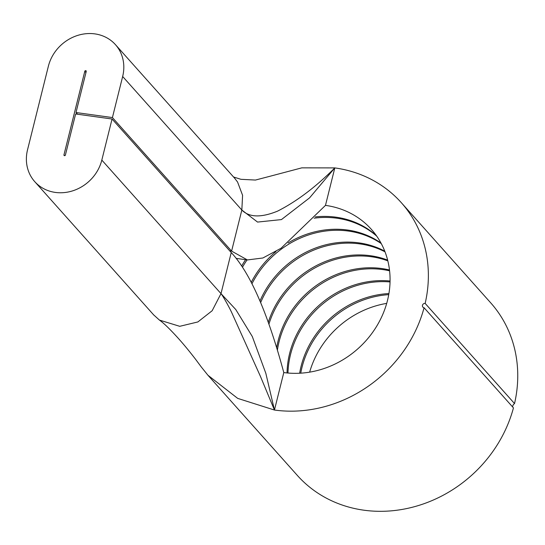 <?xml version="1.0" encoding="UTF-8"?>
<svg xmlns="http://www.w3.org/2000/svg" width="545" height="545" viewBox="0 0 545 545"><rect width="100%" height="100%" fill="white"/><g stroke="black" fill="none" stroke-linecap="round" stroke-linejoin="round"><path stroke-width="0.82" d="M514.534 403.566A129.587 115.976 -41.7 0 0 490.698 302.836L401.318 202.685A129.587 115.976 138.3 0 1 425.155 303.415L514.534 403.566L513.288 404.635L512.464 406.781M269.012 176.526L301.807 167.853L334.814 167.908A129.587 115.976 138.3 0 1 401.318 202.685M207.945 375.26L297.332 475.41A129.587 115.976 -41.7 0 0 363.828 510.188A129.587 115.976 -41.7 0 0 513.451 407.892L424.071 307.741A129.587 115.976 138.3 0 1 274.448 410.038L237.688 398.381L207.952 375.253L201.255 366.935M334.814 167.908C315.684 187.085 296.596 201.493 277.555 211.14C261.075 217.843 249.174 217.475 241.837 210.029L257.553 222.074L281.438 219.587L309.58 197.862L334.814 167.908L325.474 205.376A89.475 80.074 138.3 0 1 371.39 229.391A89.475 80.074 138.3 0 1 376.486 326.544A89.475 80.074 138.3 0 1 283.788 372.562L274.448 410.038L260.469 376.466L232.02 313.252C229.772 308.204 223.171 296.269 220.998 293.626L101.82 160.087A40.112 35.895 138.3 0 1 72.805 190.804A40.112 35.895 138.3 0 1 34.751 181.655A40.112 35.895 138.3 0 1 27.536 149.807L48.376 66.218A40.112 35.895 138.3 0 1 94.864 33.885A40.112 35.895 138.3 0 1 115.445 44.649A40.112 35.895 138.3 0 1 122.659 76.498L241.837 210.029L242.586 195.308L237.572 182.044L234.616 178.188L115.445 44.649M376.336 235.59A89.475 80.074 -41.7 0 0 336.013 217.189A89.475 80.074 -41.7 0 0 315.303 216.903M245.577 259.686A89.475 80.074 -41.7 0 0 241.687 265.98M300.751 373.168A89.475 80.074 138.3 0 1 388.728 294.654M309.649 372.146A89.475 80.074 138.3 0 1 386.705 303.381M101.82 160.087L112.059 119.014L75.632 113.973L65.393 155.046A0.77 0.688 138.3 0 1 64.106 155.461A0.77 0.688 138.3 0 1 63.963 154.848L84.809 71.259A0.77 0.688 138.3 0 1 86.096 70.843A0.77 0.688 138.3 0 1 86.233 71.456L75.993 112.529L112.42 117.57L122.659 76.498M376.731 236.155A89.475 80.074 -41.7 0 0 336.933 218.218A89.475 80.074 -41.7 0 0 314.131 218.184M247.055 259.89A89.475 80.074 -41.7 0 0 242.491 267.2M380.955 243.002A89.475 80.074 -41.7 0 0 347.478 230.031A89.475 80.074 -41.7 0 0 288.087 242.961M275.974 251.586A89.475 80.074 -41.7 0 0 251.238 282.351M287.978 373.032A89.475 80.074 138.3 0 1 390.036 281.949M299.648 373.23A89.475 80.074 138.3 0 1 388.919 293.564M381.289 243.622A89.475 80.074 -41.7 0 0 348.391 231.06A89.475 80.074 -41.7 0 0 251.96 283.754M384.75 251.15A89.475 80.074 -41.7 0 0 358.937 242.872A89.475 80.074 -41.7 0 0 259.958 301.003M277.398 350.149A89.475 80.074 138.3 0 1 382.767 269.577A89.475 80.074 138.3 0 1 389.586 270.824M287.045 372.944A89.475 80.074 138.3 0 1 390.056 281.009M385.015 251.831A89.475 80.074 -41.7 0 0 359.85 243.901A89.475 80.074 -41.7 0 0 260.633 302.604M387.638 260.101A89.475 80.074 -41.7 0 0 370.396 255.714A89.475 80.074 -41.7 0 0 268.263 322.32M268.917 324.166A89.475 80.074 138.3 0 1 371.308 256.736A89.475 80.074 138.3 0 1 387.829 260.857M276.683 347.805A89.475 80.074 138.3 0 1 381.854 268.549A89.475 80.074 138.3 0 1 389.484 269.986M274.448 410.031L265.837 373.318L252.287 336.49L235.753 309.505L220.998 293.626L212.155 310.739L197.855 321.952L179.734 326.312L159.419 320.079L153.547 314.772M424.071 307.741A2.316 2.071 138.3 0 1 425.155 303.415M241.837 210.029L231.598 251.109L112.42 117.57M325.474 205.376L281.036 248.254L262.874 257.996L247.403 259.938L231.598 251.109L229.718 250.85M112.059 119.014L231.237 252.546L220.998 293.626M283.788 372.562C267.684 312.857 250.162 272.854 231.237 252.546M77.513 114.232L75.993 112.529M84.809 71.259L85.96 72.553M64.698 155.666L63.963 154.848M269.005 176.526L255.448 180.054L240.938 179.312L233.56 176.996M237.3 181.635L237.572 182.044M201.262 366.942L195.539 359.237C188.093 349.577 181.213 341.368 174.884 334.623C168.105 327.354 162.948 322.511 159.419 320.079M34.751 181.655L153.928 315.187M247.403 259.938L236.217 258.391"/></g></svg>

